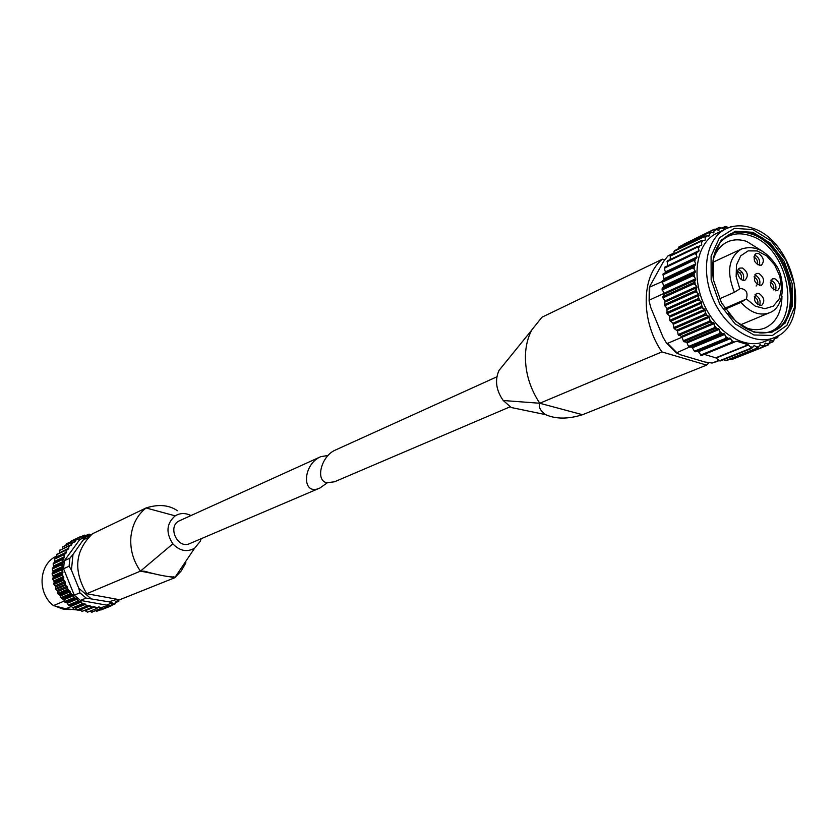 <?xml version="1.0" encoding="UTF-8"?>
<svg xmlns="http://www.w3.org/2000/svg" width="838" height="838" viewBox="0 0 838 838"><rect width="100%" height="100%" fill="white"/><g stroke="black" fill="none" stroke-linecap="round" stroke-linejoin="round"><path stroke-width="1.26" d="M510.08 406.818L334.498 481.787L327.03 482.751C314.879 480.918 321.268 455.746 335.535 449.985L496.871 376.807M664.524 259.874L662.408 259.183L541.945 317.225L531.701 330.067C527.825 337.505 525.74 346.01 525.426 355.584C525.196 372.481 529.972 388.371 539.766 403.256C538.31 406.849 540.217 410.63 545.507 414.611C555.762 419.189 568.101 419.23 582.525 414.716L706.623 365.106L708.791 362.938M662.408 259.183C641.175 276.037 640.588 320.933 661.905 351.908L706.623 365.106M503.418 365.033L499.029 370.375C494.671 380.211 496.075 390.257 503.24 400.512L539.766 403.256L661.905 351.908M503.24 400.512L511.253 407.519L523.048 409.96M673.616 253.202L667.907 255.957L663.445 261.645L649.251 287.287L662.146 281.568M718.501 360.508L712.122 363.043L704.968 362.026L680.613 354.82L676.381 352.903L666.388 342.931L667.551 343.371L682.101 337.19M701.49 355.354L732.957 342.721L701.416 355.563L698.442 351.751L694.451 351.206L691.916 347.089L689.402 347.1L676.381 352.903M664 293.394L649.618 299.983L649.125 301.114L650.791 307.598L663.047 337.222L666.388 342.931M723.885 229.256L725.216 227.391L728.348 227.821M724.388 229.015L719.528 227.381M718.344 230.628L719.58 228.512L721.916 227.915M718.962 230.324L714.919 229.162L713.934 229.382L714.29 230.649L716.48 229.622M713.159 232.974L714.29 230.649M713.903 232.618L709.084 232.241L679.021 246.812L709.084 232.231M708.382 236.295L709.294 235.855L709.461 233.75L711.441 232.315M709.294 235.855L704.768 236.054L674.485 250.698M704.014 240.569L705.24 239.972L705.167 237.772L706.916 235.96M705.24 239.972L704.727 240.611L700.997 240.768L670.463 255.621L700.484 241.103L701.49 242.674L702.967 240.506M699.898 245.838L701.794 244.926L701.49 242.674M701.794 244.926L667.498 260.922L697.761 246.362M667.477 265.856L699.028 250.625L698.494 248.352L699.667 245.859M699.028 250.625L698.766 251.431L664.827 267.123L695.509 252.521M688.773 346.534L689.475 346.796L687.83 345.088L686.919 342.344L683.892 341.674L681.441 336.415L678.131 334.551L677.481 330.979L674.255 328.664L672.914 323.248L669.834 320.305L669.572 316.01L667.111 313.705L666.933 308.52L664.345 304.697L665.047 300.905L662.952 297.857L663.937 293.3L662.041 288.859L663.78 286.387L662.146 281.212L664.01 279.62L663.078 273.921L665.183 272.79L665.403 271.9L696.996 256.973L696.231 254.721L697.09 251.955M696.996 256.973L696.776 257.884L693.162 259.958L663.308 274.036M664.125 278.666L695.739 263.855L694.765 261.676L695.289 258.67M695.739 263.855L695.624 264.839L692.303 267.427L662.418 281.379M663.623 285.842L695.278 271.166L694.105 269.082L694.283 265.897M695.278 271.166L695.278 272.193L692.293 275.262L662.376 289.079M663.937 293.3L695.624 278.761L694.283 276.823L694.105 273.513M695.624 278.761L695.739 279.819L693.131 283.317L663.162 296.998M665.047 300.905L696.787 286.512L695.289 284.752L694.765 281.379M696.787 286.512L697.007 287.581L694.807 291.456L664.785 304.99M666.933 308.52L698.735 294.285L697.111 292.724L696.242 289.361M698.735 294.285L698.525 297.301L697.3 299.543L667.216 312.92M669.572 316.01L701.437 301.931L699.72 300.612L698.525 297.301M701.437 301.931L701.563 305.063L700.547 307.41L670.39 320.629M672.914 323.248L704.842 309.316L703.061 308.258L701.563 305.063M704.842 309.316L705.303 312.511L704.496 314.92L674.276 327.993M676.895 330.088L708.896 316.303L707.073 315.528L705.303 312.511M708.896 316.303L709.671 319.498L709.084 321.949L678.79 334.875M681.441 336.415L713.526 322.777L711.703 322.295L709.671 319.498M713.526 322.777L714.605 325.919L714.227 328.36L683.86 341.15M686.479 342.114L718.637 328.611L716.836 328.423L714.605 325.919M718.637 328.611L720.01 331.639L719.821 334.037L689.381 346.712M691.916 347.089L724.137 333.702L722.408 333.828L720.01 331.639M724.137 333.702L725.771 336.572L725.771 338.898L695.257 351.457M697.635 351.248L729.94 337.976L728.295 338.395L725.771 336.572M729.94 337.976L731.804 340.626L731.962 342.836L701.385 355.302M720.125 360.979L715.725 357.816L748.219 344.753L736.571 341.181L734.413 342.061L731.804 340.626M748.219 344.753L750.387 346.942L750.911 348.639L720.156 360.916M774.364 337.609L774.239 339.547L772.332 341.076L770.237 340.448L769.567 342.889L767.44 344.03L765.283 343.088L764.403 345.298L762.098 346.01L759.898 344.764L758.84 346.702L756.379 346.995L754.169 345.434L752.943 347.089L750.387 346.942M777.874 335.86L776.669 337.211L775.684 337.012M773.987 337.756L764.246 341.653C744.49 349.875 716.197 332.497 703.679 303.691C690.889 275 697.174 242.392 716.584 233.373L726.033 228.816C706.591 237.856 700.338 270.622 713.201 299.491C725.802 328.475 754.2 346 773.987 337.756C813.227 324.484 795.325 240.349 751.676 227.926C742.447 224.856 733.899 225.16 726.033 228.816M776.669 337.211L777.999 336.949M774.281 338.845L777.465 337.662M773.139 341.736L774.239 339.547M772.332 341.076L773.118 341.757L769.504 343.203L773.128 341.768M768.226 344.973L769.567 342.889M767.44 344.03L768.153 345.015L763.428 346.89M731.972 359.492L762.842 347.236L764.403 345.298M762.098 346.01L762.748 347.267L730.987 359.596L762.831 346.953M726.148 360.759L757.081 348.472L758.84 346.702M756.379 346.995L756.976 348.482L726.169 360.728L723.456 359.67M720.261 360.927L751.435 348.493L752.943 347.089M701.416 355.563L734.413 342.061M695.362 351.52L728.295 338.395M689.475 346.796L719.915 334.132L722.408 333.828M683.944 341.255L714.322 328.454L716.836 328.423M678.874 334.991L709.168 322.064L711.703 322.295M674.349 328.119L704.569 315.046L707.073 315.528M670.452 320.755L700.61 307.536L703.061 308.258M667.258 313.045L697.342 299.679L699.72 300.612M664.817 305.126L694.849 291.603L697.111 292.724M663.183 297.134L693.152 283.454L695.289 284.752M662.376 289.215L692.303 275.398L694.283 276.823M662.418 281.505L692.303 267.552L694.105 269.082M663.287 274.162L693.141 260.084L694.765 261.676M665.403 271.9L664.66 269.689L664.974 267.291L694.807 253.097L696.231 254.721M667.457 265.656L667.446 261.027L697.268 246.739L698.494 248.352M673.626 253.924L674.538 250.698L704.37 236.285L705.167 237.772M677.89 249.033L679.031 246.822L708.875 232.356L709.461 233.75M719.486 227.381L715.579 229.266L719.486 227.381L719.58 228.512M727.677 227.224L725.352 226.438L722.042 228.009L725.341 226.428L725.216 227.391M729.709 227.339L731.689 226.553M732.265 226.627L731.689 226.543M714.175 229.507L683.326 244.466L713.903 229.392M667.1 313.653L666.713 312.605L697.782 298.778M662.963 297.762L662.785 296.736L693.738 282.605M670.159 259.56L670.431 255.653M704.287 354.401L715.725 357.816M734.392 292.294C726.284 271.889 728.568 257.486 741.242 249.116C754.053 244.874 765.523 250.038 775.663 264.609C785.007 276.613 785.929 307.221 769.294 312.836C759.783 316.125 750.345 312.658 740.97 302.403L746.344 298.925C748.198 292.661 746.208 289.173 740.394 288.471L734.392 292.294L719.475 298.841M774.878 278.74C780.136 282.626 781.016 286.596 777.517 290.65C770.593 288.953 768.875 284.993 772.374 278.792L774.878 278.74M758.558 253.495C763.806 257.36 764.706 261.309 761.26 265.363C754.294 263.781 752.524 259.843 755.939 253.558L758.558 253.495M758.767 273.408C764.057 277.305 764.947 281.285 761.438 285.36C754.43 283.705 752.692 279.745 756.201 273.471L758.767 273.408M742.478 268.013C747.81 271.91 748.701 275.911 745.171 280.018C740.006 282.668 734.423 270.182 739.839 268.087L742.478 268.013M758.987 293.457C764.319 297.375 765.188 301.387 761.606 305.493C754.577 303.775 752.859 299.774 756.452 293.51L758.987 293.457M740.97 302.403L725.32 309.138M713.023 260.314C715.631 251.484 720.366 245.387 727.216 242.025C733.166 239.301 739.671 239.113 746.721 241.449L762.088 251.002M781.98 296.191C781.728 312.176 776.082 322.766 765.042 327.972C757.94 330.759 750.251 330.12 741.976 326.076M719.685 242.978C727.688 234.179 737.775 231.728 749.968 235.593C793.858 248.121 802.993 336.53 759.259 332.875M713.295 279.284C710.509 256.983 716.123 241.899 730.149 234.032C736.906 230.911 744.291 230.701 752.294 233.383C790.863 244.413 807.109 319.707 772.919 331.209C757.646 336.227 742.73 330.182 728.17 313.066M752.891 232.315L770.269 243.114L784.232 261.383L792.14 283.6L792.507 305.577L785.154 323.07L771.4 332.613L753.865 332.131L736.015 321.551L721.528 302.895L713.421 279.965L713.348 257.507L721.246 240.108L735.397 231.183L752.891 232.315M770.824 280.217L771.222 280.332C775.433 282.804 776.826 286.292 775.412 290.796M770.195 282.197C773.254 283.925 774.364 286.502 773.537 289.906M754.891 294.913L755.331 295.028C759.626 297.542 761.019 301.083 759.511 305.661M754.221 296.872L754.284 296.893C757.437 298.674 758.558 301.303 757.625 304.781M738.309 269.511L738.854 269.658C743.138 272.161 744.553 275.681 743.086 280.217M737.66 271.481L737.817 271.533C740.97 273.314 742.091 275.932 741.19 279.389M754.65 274.895L755.132 275.021C759.375 277.514 760.778 281.013 759.333 285.538M754.011 276.865L754.085 276.886C758.128 279.861 758.809 282.909 756.117 286.03M754.41 255.003L754.923 255.15C759.113 257.612 760.527 261.079 759.165 265.552M753.802 256.983L753.886 257.015C756.944 258.743 758.076 261.299 757.28 264.703M328.108 455.453L320.807 456.668C302.193 464.42 301.544 496.714 319.927 488.009L327.281 482.803M319.927 488.009L189.807 543.569C177.279 549.602 166.804 525.814 179.73 520.649L320.807 456.668M185.91 562.79L181.186 571.003L174.775 577.728L119.677 599.757L86.712 593.713C73.063 570.552 74.991 550.566 92.505 533.754L146.032 507.964C137.306 515.014 132.268 524.661 130.906 536.907C129.974 549.278 133.158 560.685 140.449 571.128L86.712 593.713M201.151 538.719L200.261 541.327L194.594 548.22C186.926 552.42 179.678 550.964 172.858 543.841L140.449 571.128L144.262 571.233C158.246 575.067 168.249 576.984 174.273 577.005L174.775 577.728L169.025 576.617M177.467 510.73C168.93 504.926 158.455 504.005 146.032 507.964L175.194 515.852C180.16 512.887 185.418 512.793 190.959 515.559M56.764 556.076L56.659 556.128C38.852 563.66 36.809 592.864 53.443 605.602L65.741 608.765L80.658 610.315M74.289 595.19L63.541 568.761L64.348 560.748L69.9 558.15L72.99 554.463L71.429 570.133L78.824 588.328L79.914 592.812L74.289 595.19L80.479 600.417L86.125 598.07L108.772 601.81L117.236 599.306M112.229 602.815L106.457 605.12L112.229 602.815L108.772 601.81M85.382 536.823L91.866 534.256L79.778 539.525L85.382 536.823L72.99 554.463M63.541 568.761L69.093 566.216L71.429 570.133M119.122 599.966L115.445 601.747L119.122 599.966M84.994 610.63L87.54 612.169L96.758 608.482L98.706 606.88L100.843 608.451L91.635 612.128L90.033 611.174M84.544 603.758L73.315 608.189L84.544 603.758L85.675 604.271L86.335 606.22L77.138 609.928L77.924 610.221L89.132 605.518L90.242 605.884L91.112 607.686L81.904 611.384L79.861 609.436M77.138 609.928L74.844 607.739M81.317 601.998L81.736 604.051L72.665 607.791L70.581 605.329L68.978 605.518L79.421 601.443L81.317 601.998L71.639 606M77.243 599.107L77.41 601.244L68.37 605.005L66.631 602.333L64.987 602.239L74.048 598.405L76.268 598.28L77.243 599.107L67.595 603.15M73.545 595.661L73.451 597.829L64.348 601.611L63.929 599.736L61.478 598.374L70.455 594.54L72.676 594.697L73.545 595.661L63.929 599.736M70.298 591.722L69.931 593.88L60.86 597.714L60.713 595.839L58.419 594.09L67.365 590.214L69.544 590.654L70.298 591.722L60.713 595.839M67.553 587.375L66.935 589.491L57.885 593.356L58 591.544L55.916 589.428L64.851 585.5L66.956 586.212L67.553 587.375L58 591.544M65.395 582.693L64.505 584.735L55.497 588.653L55.853 586.914L54.041 584.484L62.944 580.514L64.935 581.467L65.395 582.693L55.853 586.914M63.835 577.791L62.703 579.707L53.716 583.677L54.323 582.064L52.804 579.362L61.698 575.339L63.541 576.523L63.835 577.791L54.323 582.064M62.934 572.763L61.562 574.512L52.605 578.534L53.423 577.078L52.249 574.156L61.132 570.081L62.808 571.464L62.934 572.763L53.423 577.078M62.682 567.693L61.101 569.253L52.155 573.339L53.182 572.061L52.375 568.971L61.258 564.854L62.724 566.415L62.682 567.693L53.182 572.061M63.101 562.696L52.406 568.174L53.611 567.116L53.182 563.922L62.064 559.753L63.311 561.45L63.101 562.696L53.611 567.116M64.17 557.867L53.328 563.157L54.68 562.329L54.659 559.103L63.541 554.892L64.547 556.683L64.17 557.867L54.68 562.329M56.9 556.725L56.764 554.599L65.657 550.346L66.412 552.2L56.9 556.725L56.764 557.5M59.341 552.661L59.456 550.514L68.37 546.229L68.863 548.104L59.33 552.881M62.316 548.764L62.682 546.921L71.607 542.605L71.345 545.255L68.37 546.229M65.877 545.119L66.359 543.893L75.326 539.546L74.812 541.997L71.607 542.605M81.915 611.384L93.898 606.555L94.924 606.817L85.141 610.766M91.635 612.128L101.608 608.388L103.451 606.482L104.258 606.565L102.781 607.152M104.258 606.565L105.609 607.739L96.36 611.415L106.342 607.56L108.72 605.392L107.547 605.864M66.38 543.883L75.326 539.546M72.173 542.081L62.651 546.942M68.842 545.622L59.414 550.545M68.863 548.104L68.36 549.047L56.712 554.641M66.412 552.2L65.93 553.29L54.952 558.359L54.606 559.145M87.571 612.159L96.758 608.482M100.895 610.001L110.867 606.031L112.931 603.559L111.957 603.947M111.318 605.455L114.439 604.219L112.931 603.559M115.675 602.543L118.347 601.475L116.922 601.108M85.916 535.534L88.545 534.267L87.781 535.66M80.804 536.833L83.884 535.335L83.339 536.917L79.6 537.032L78.709 539.337L75.954 539.117M70.78 541.317L79.442 537.116M94.924 606.817L95.982 608.44M108.72 605.392L110.867 606.031M115.11 603.81L115.948 601.537M118.933 600.982L118.399 601.443L118.933 600.982M89.31 534.162L88.587 534.267L89.31 534.162M86.943 536.037L84.607 535.126M106.457 605.12L80.479 600.417M64.348 560.748L79.778 539.525M55.884 606.429L63.793 609.341L70.497 609.53M53.443 605.602L64.107 601.097M65.741 608.765L71.743 606.283M172.858 543.841C165.662 532.832 166.437 523.499 175.194 515.852M667.949 255.925L673.605 253.139M718.847 360.717L712.248 363.001M676.612 352.431L667.551 343.371M649.618 299.983L649.712 287.371M739.776 288.838L736.141 276.613L736.487 264.923L740.74 255.82L748.104 250.887L757.28 250.929L766.655 255.894L774.647 264.892L779.895 276.383L781.519 288.408L779.204 298.925L773.338 306.121L764.905 308.698L755.342 306.174L746.344 298.925M729.552 234.326C736.173 231.466 743.348 231.351 751.099 233.949C789.291 244.864 805.821 319.205 772.311 331.439M752.859 229.57L771.201 240.977L785.929 260.251L794.277 283.705L794.665 306.886L786.924 325.364L772.416 335.462L753.896 334.98L735.031 323.814L719.716 304.089L711.148 279.861L711.085 256.124L719.444 237.762L734.392 228.355L752.859 229.57M716.071 358.036L748.564 344.973M719.245 360.874L751.005 348.189M734.329 342.103L736.571 341.181M729.783 227.318L731.406 226.543M722.136 228.072L725.383 226.501M715.809 229.34L719.601 227.496M678.371 247.461L709.189 232.524M673.93 251.379L704.737 236.494M670.107 256.177L700.903 241.354M666.954 261.76L697.75 247.021M664.534 268.045L695.351 253.401M665.183 272.79L696.776 257.884M663.078 273.921L693.916 259.371M662.9 274.927L693.738 260.388M664.01 279.62L695.624 264.839M662.146 281.212L693.016 266.788M662.083 282.27L692.953 267.867M663.623 286.847L695.278 272.193M662.041 288.859L692.953 274.581M662.093 289.958L693.005 275.702M664.042 294.337L695.739 279.819M662.952 297.857L693.916 283.747M665.257 301.952L697.007 287.581M664.345 304.697L695.351 290.713M664.628 305.818L695.645 291.865M667.247 309.557L699.06 295.343M667.111 313.705L698.19 299.899M669.991 317.015L701.856 302.958M669.834 320.305L700.977 306.635M670.337 321.363L701.479 307.714M673.417 324.201L705.366 310.301M673.668 327.668L704.873 314.145M674.255 328.664L705.481 315.172M677.481 330.979L709.493 317.225M678.131 334.551L709.409 321.184M678.801 335.483L710.1 322.127M682.101 337.232L714.196 323.615M683.138 340.846L714.5 327.616M683.892 341.674L715.254 328.465M687.202 342.836L719.36 329.355M688.616 346.429L720.052 333.325M689.423 347.152L720.869 334.069M692.68 347.707L724.912 334.341M694.451 351.206L725.959 338.217M695.299 351.803L726.818 338.845M698.442 351.751L730.746 338.489M700.537 355.092L732.119 342.208M753.687 346.01L754.755 345.581M725.258 360.749L757.07 348.095M759.563 345.183L760.401 344.847M765 343.402L765.702 343.13M763.743 346.555L768.216 344.785M769.996 340.678L770.572 340.448M769.535 343.067L773.107 341.642M582.525 414.716L539.766 403.256M724.786 308.342L746.124 299.135M194.594 548.22L174.775 577.728M79.914 592.812L86.125 598.07M69.9 558.15L69.093 566.216M78.824 588.328L90.913 598.562M81.967 611.373L82.732 611.541M96.36 611.415L97.093 611.237M63.238 546.397L62.682 546.921M59.938 549.906L59.456 550.514M57.152 553.918L56.764 554.599M54.952 558.359L54.659 559.103M53.37 563.136L53.182 563.922M52.459 568.164L52.375 568.971M52.218 573.328L52.249 574.156M52.668 578.534L52.804 579.362M53.8 583.688L54.041 584.484M55.58 588.664L55.916 589.428M57.979 593.377L58.419 594.09M60.954 597.724L61.478 598.374M64.442 601.632L65.039 602.197M68.37 605.005L69.03 605.486M72.665 607.791L73.367 608.168M77.222 609.928L77.965 610.2M91.112 607.686L91.887 607.854M100.843 608.451L101.608 608.388M105.609 607.739L106.342 607.56M66.045 549.665L65.657 550.346M63.835 554.148L63.541 554.892M62.253 558.967L62.064 559.753M61.342 564.037L61.258 564.854M61.101 569.253L61.132 570.081M61.562 574.512L61.698 575.339M62.703 579.707L62.944 580.514M64.505 584.735L64.851 585.5M66.935 589.491L67.365 590.214M69.931 593.88L70.455 594.54M73.451 597.829L74.048 598.405M77.41 601.244L78.07 601.726M81.736 604.051L82.449 604.439M86.335 606.22L87.079 606.492M90.776 606.639L93.049 607.131M95.542 607.487L97.826 607.634M100.309 607.613L102.571 607.424M105.001 607.037L107.18 606.503M109.506 605.748L111.569 604.9M113.748 603.789L115.654 602.627M117.645 601.202L119.132 599.966M90.389 534.686L88.241 534.99M85.853 535.503L83.716 536.142M81.443 537.022L79.421 537.986M77.306 539.201L75.451 540.479M73.535 542.018L71.879 543.569M70.193 545.402L68.779 547.204M67.365 549.288L66.212 551.31M65.102 553.614L64.233 555.814M63.458 558.297L62.892 560.632M62.452 563.23L62.211 565.65M62.117 568.321L62.19 570.783M62.452 573.475L62.86 575.936M63.468 578.587L64.191 580.985M65.134 583.541L66.15 585.835M67.417 588.255L68.716 590.392M70.266 592.623L71.827 594.571M73.639 596.572L75.42 598.28M77.452 599.998L79.421 601.443M81.642 602.857L83.748 603.999M86.115 605.078L88.325 605.905M89.09 536.739L83.57 539.871M90.242 605.884L80.49 609.844M85.675 604.271L75.965 608.252M80.249 601.317L70.581 605.329M76.268 598.28L66.631 602.333M72.676 594.697L63.07 598.793M69.544 590.654L59.969 594.781M66.956 586.212L57.403 590.392M64.935 581.467L55.402 585.699M63.541 576.523L54.03 580.807M62.808 571.464L53.307 575.8M62.724 566.415L53.234 570.793M63.311 561.45L53.821 565.88M64.547 556.683L55.057 561.156M71.838 544.459L69.816 545.433M75.294 541.338L73.849 542.039M79.16 538.813L78.007 539.368M83.339 536.917L82.386 537.378M99.628 607.047L97.585 607.864M154.412 573.81L140.449 571.128M545.507 414.621L511.264 407.519M667.907 255.957L669.51 255.119M716.417 361.681L712.122 363.043M649.125 301.114L649.251 287.298M757.322 348.378L726.075 360.759M695.268 351.751L694.692 351.342M683.871 341.632L683.232 340.919M678.79 335.43L678.183 334.603M674.255 328.622L673.71 327.7M670.327 321.321L669.866 320.336M664.628 305.755L664.377 304.739M662.114 289.822L662.072 288.911M662.125 282.05L662.167 281.275M662.984 274.613L663.099 273.984M741.242 249.116L712.761 262.336M769.294 312.836L740.31 324.914M729.395 227.454L731.385 226.49M674.475 250.677L704.758 236.044M670.568 255.401L700.997 240.747M667.331 260.911L697.897 246.267M664.827 267.123L695.53 252.51M720.125 361L751.435 348.514M531.575 330.308L499.05 370.406M742.154 272.287L740.09 273.219M91.593 612.138L92.369 612.065M80.123 536.791L70.465 541.463M66.988 543.464L66.359 543.893M53.328 563.157L53.129 563.984M52.406 568.174L52.312 569.044M52.166 573.339L52.186 574.229M52.605 578.545L52.752 579.435M53.726 583.677L53.988 584.557M55.497 588.653L55.874 589.491M57.895 593.367L58.367 594.142M60.87 597.714L61.436 598.416M64.358 601.621L64.987 602.239M68.287 605.005L68.978 605.518M72.581 607.791L73.325 608.189M174.231 576.994L173.351 576.827M146.964 571.746L144.419 571.254"/></g></svg>
